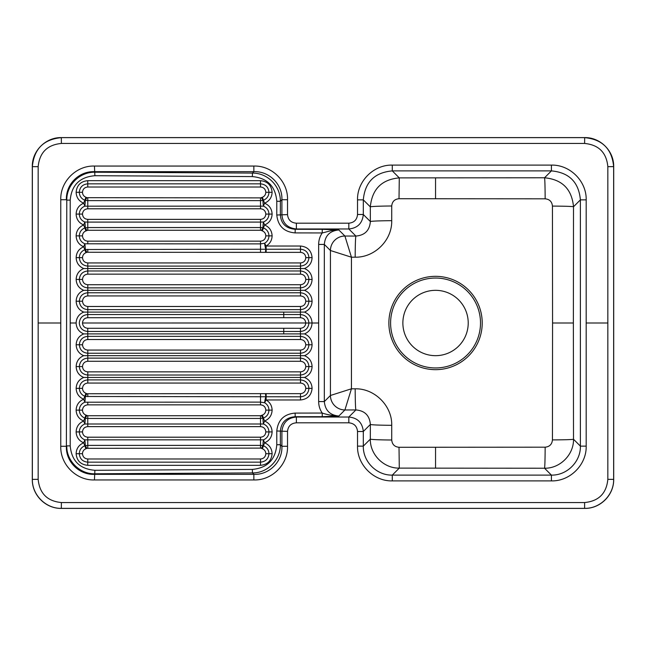 <?xml version="1.0" encoding="UTF-8"?>
<svg xmlns="http://www.w3.org/2000/svg" width="646" height="646" viewBox="0 0 646 646"><rect width="100%" height="100%" fill="white"/><g stroke="black" fill="none" stroke-linecap="round" stroke-linejoin="round"><path stroke-width="0.97" d="M32.3 166.611L32.3 479.389C32.042 495.086 45.624 508.668 61.33 508.41L584.67 508.41C600.368 508.668 613.958 495.086 613.7 479.389L613.7 166.611C613.958 150.914 600.376 137.332 584.67 137.59L61.33 137.59C45.632 137.332 32.042 150.914 32.3 166.611L32.357 166.668C34.004 148.951 43.678 139.278 61.386 137.646L584.614 137.646C602.338 139.294 612.012 148.968 613.643 166.668L613.643 479.332C614.023 494.828 600.191 508.733 584.614 508.354L584.67 508.41M266.152 252.36L86.863 252.271L85.288 249.518L300.479 249.195L300.495 252.36L266.152 252.36L266.12 246.029L300.463 246.029L300.479 249.195C305.615 249.703 308.433 252.521 308.933 257.649L305.784 257.649C305.469 254.435 303.701 252.675 300.495 252.36M300.463 246.029C307.512 246.715 311.388 250.591 312.083 257.649L308.933 257.649C308.425 262.785 305.606 265.603 300.479 266.104L87.783 266.104C82.648 265.595 79.829 262.777 79.329 257.649C79.515 253.87 81.348 251.229 84.828 249.727L85.288 249.518A7.259 1.308 85.4 0 0 84.82 243.792L260.516 243.881L264.602 243.259L266.12 246.029C269.955 243.736 271.95 240.344 272.111 235.863L268.962 235.863C268.849 239.117 267.396 241.58 264.602 243.259A7.259 1.203 -101.3 0 0 265.781 249.178L265.449 252.32M283.772 317.711L283.755 314.545L300.438 314.529C305.582 315.03 308.4 317.848 308.901 322.984L312.05 323C311.784 317.775 309.264 314.142 304.484 312.099L300.422 312.091L300.455 317.695L87.767 317.711L87.751 314.545L283.755 314.545L283.739 312.099L300.422 312.091M76.123 323C76.381 328.225 78.925 331.858 83.738 333.909L304.484 333.901C309.264 331.858 311.784 328.225 312.05 323.016L318.656 323L318.656 244.422C318.688 240.223 319.875 236.396 322.217 232.948L322.289 229.33L338.843 229.968C331.85 229.871 328.176 231.631 322.217 232.948L295.133 232.907C284.079 231.971 277.958 226.003 276.787 215.013L276.787 201.269C275.462 186.25 267.323 178.021 252.368 176.584L94.897 175.712C79.813 176.964 71.585 185.095 70.212 200.123L70.212 323L76.123 323C76.381 317.775 78.925 314.142 83.738 312.091L283.739 312.099M83.738 312.091C78.957 310.056 76.422 306.43 76.147 301.222C76.406 296.013 78.933 292.38 83.722 290.329L304.508 290.329C309.297 292.372 311.816 296.005 312.083 301.222C311.808 306.43 309.272 310.056 304.484 312.099M83.722 290.329C78.941 288.277 76.414 284.652 76.147 279.435C76.406 274.227 78.933 270.593 83.722 268.542L304.508 268.542C309.289 270.585 311.816 274.219 312.083 279.435C311.816 284.636 309.297 288.269 304.508 290.329M86.863 252.271L85.95 252.691L83.705 246.764L84.82 243.792C81.331 242.298 79.49 239.658 79.297 235.863L82.478 235.863C82.793 239.077 84.553 240.845 87.767 241.152L260.524 241.152C263.738 240.837 265.498 239.077 265.813 235.863L268.962 235.863C268.776 232.075 266.935 229.435 263.455 227.941L262.995 227.731L261.452 230.485L260.524 230.275L260.516 227.554L262.995 227.731A7.259 1.599 -85.4 0 1 263.455 222.006L264.537 224.978L262.365 230.905L261.452 230.485M260.524 197.886L262.365 197.256L264.537 203.191L263.455 206.155L84.812 206.163A7.259 1.308 94.5 0 0 85.264 200.438L86.839 197.684L260.524 197.886L260.516 200.615L87.759 200.615L84.812 200.228L85.926 197.256L86.839 197.684M261.452 197.684L262.995 200.438L260.516 200.615L260.524 208.795L87.767 208.795L87.767 197.886M262.365 197.256C264.545 196.327 265.692 194.672 265.813 192.298L268.962 192.298C268.776 196.085 266.935 198.726 263.455 200.228L262.995 200.438A7.259 1.599 -94.6 0 0 263.455 206.155C266.935 207.649 268.776 210.297 268.962 214.084C268.776 217.872 266.935 220.512 263.455 222.006L260.516 222.095L260.516 227.554L87.759 227.554L87.759 222.095L260.516 222.095L260.524 219.374C263.738 219.059 265.498 217.298 265.813 214.084C265.498 210.871 263.738 209.11 260.524 208.795M85.95 252.691C83.77 253.636 82.623 255.283 82.51 257.649L76.147 257.649C76.406 252.449 78.925 248.823 83.705 246.764C78.917 244.721 76.381 241.087 76.123 235.863L79.297 235.863C79.49 232.084 81.323 229.435 84.812 227.941L83.697 224.978L84.812 222.006C81.323 220.512 79.49 217.872 79.297 214.084C79.49 210.297 81.323 207.657 84.812 206.155L83.697 203.191L84.812 200.228C81.323 198.726 79.49 196.085 79.297 192.298L82.478 192.298C82.591 194.664 83.738 196.319 85.926 197.256M85.926 230.905L84.812 227.941L87.759 227.554L87.767 230.275L85.926 230.905C83.738 231.849 82.591 233.497 82.478 235.863M87.767 208.795C84.553 209.11 82.793 210.871 82.478 214.084C82.793 217.298 84.553 219.059 87.767 219.374L87.759 222.095L84.812 222.006A7.259 1.308 85.5 0 1 85.264 227.731L86.839 230.485M70.212 200.123L66.78 200.123C66.586 184.877 79.676 171.917 94.978 172.207L252.449 173.08C267.638 172.975 280.558 186.016 280.364 201.269L280.364 215.013C281.05 223.694 286 228.45 295.214 229.29L322.289 229.33M94.897 175.712L94.437 166.054L253.854 166.054C272.039 165.441 288.148 181.639 287.518 199.727L287.518 214.609C288.1 219.89 291.047 222.749 296.377 223.185L348.824 223.185C354.105 222.676 357.004 219.777 357.521 214.496L357.521 199.864C357.052 181.203 373.711 164.633 392.292 165.101L551.418 165.101C570.079 164.633 586.657 181.292 586.188 199.864L580.391 199.864C578.792 182.172 569.134 172.514 551.418 170.891L551.418 165.101M252.368 176.584L252.449 173.08L253.854 171.666L253.854 166.054M276.787 201.269L280.364 201.269L281.906 199.727L287.518 199.727M276.787 215.013L287.518 214.609M295.133 232.907L295.214 229.29L296.377 228.983L296.377 223.185M552.564 323L552.435 439.902C552.007 444.327 549.576 446.749 545.151 447.185L399.018 447.274C394.585 446.846 392.154 444.416 391.726 439.999L391.726 425.31C392.243 405.85 374.615 388.343 355.179 388.803L351.44 388.795L330.429 395.481A14.519 14.446 -137.7 0 0 344.907 409.96A14.519 14.454 -135 0 1 330.421 395.489L330.429 250.519A14.519 14.454 135 0 1 344.907 236.024L338.843 229.968C329.936 230.784 325.1 235.596 324.332 244.422L324.332 401.578C325.18 410.404 330.017 415.225 338.843 416.032C332.472 415.644 326.933 414.651 322.217 413.052L322.289 416.67L338.843 416.032L344.907 409.976L351.44 388.795L351.44 257.205L355.179 257.197C374.656 257.592 392.17 240.288 391.726 220.69L391.726 206.001C392.162 201.584 394.593 199.154 399.018 198.726L545.151 198.815A21.786 0.622 89.9 0 0 544.538 177.779C562.173 179.459 571.831 189.117 573.511 206.752L573.365 323L552.564 323L552.435 206.098C551.999 201.673 549.576 199.251 545.151 198.815M318.656 244.422L324.332 244.422L330.421 250.511L351.44 257.205L344.907 236.04L355.898 236.056C364.812 235.305 369.641 230.469 370.36 221.546A21.786 0.856 179.8 0 1 391.726 220.69M357.521 214.496L363.31 214.496L370.36 221.546L370.32 206.873C372.08 189.141 381.738 179.475 399.285 177.884L544.538 177.779L551.418 170.891L392.292 170.891C374.591 172.498 364.933 182.156 363.31 199.864L363.31 214.496C362.438 223.274 357.609 228.103 348.824 228.983L296.377 228.983C287.397 227.973 282.577 223.177 281.906 214.609L281.906 199.727C282.528 184.312 269.325 171.053 253.854 171.666L94.437 171.666C79.022 171.053 65.771 184.255 66.385 199.727L60.772 199.727C60.151 181.542 76.349 165.433 94.437 166.054M355.179 257.197A21.786 0.719 -89.9 0 1 355.898 236.056L348.824 228.983L348.824 223.185M391.726 206.001A21.786 0.872 179.8 0 0 370.32 206.873L363.31 199.864L357.521 199.864M399.018 198.726L399.285 177.884L392.292 170.891L392.292 165.101M330.429 250.519L330.421 250.511A14.519 14.446 137.7 0 1 344.907 236.04M552.435 206.098A21.786 0.662 -179.9 0 1 573.511 206.752L580.391 199.864L580.391 446.136C580.802 461.632 566.986 475.504 551.418 475.109L551.418 480.899C570.079 481.367 586.657 464.708 586.188 446.136L580.391 446.136L573.511 439.248L573.365 323M402.87 323A32.671 32.671 0 0 1 435.549 290.329A32.671 32.671 0 0 1 468.221 323A32.671 32.671 0 0 1 435.549 355.671A32.671 32.671 0 0 1 402.87 323M586.188 199.864L586.188 323L607.838 323L607.838 166.668C606.481 152.577 598.737 144.833 584.614 143.452L61.386 143.452C47.287 144.809 39.551 152.553 38.162 166.668L32.357 166.668L32.357 479.332C31.985 494.901 45.882 508.733 61.386 508.354L584.614 508.354L584.614 502.548L61.386 502.548L61.33 508.41M266.152 393.64L86.863 393.729L85.288 396.483L300.479 396.805L300.495 393.64L266.152 393.64L266.12 399.971L300.463 399.971L300.479 396.805C305.606 396.305 308.425 393.487 308.933 388.351L305.784 388.351C305.469 391.565 303.701 393.325 300.495 393.64M300.463 399.971C307.512 399.285 311.388 395.409 312.083 388.351L308.933 388.351C308.433 383.223 305.615 380.405 300.479 379.896L87.783 379.896C82.656 380.397 79.838 383.215 79.329 388.351C79.515 392.122 81.348 394.763 84.828 396.273L85.288 396.483A7.259 1.308 -85.4 0 1 84.82 402.208L260.516 402.119L264.602 402.741L266.12 399.971C269.955 402.264 271.95 405.656 272.111 410.137L268.962 410.137C268.849 406.867 267.396 404.404 264.602 402.741A7.259 1.203 101.3 0 1 265.781 396.822L265.449 393.68M87.767 317.711C84.553 318.026 82.793 319.786 82.478 323L305.752 322.984C305.437 326.23 303.677 327.99 300.455 328.305L283.772 328.289L283.755 331.455L300.438 331.471C305.582 330.962 308.4 328.144 308.901 323.016L305.752 323.016C305.437 319.77 303.677 318.01 300.455 317.695M283.739 333.901L283.755 331.455L87.751 331.455L87.767 328.289C84.553 327.974 82.793 326.214 82.478 323M83.738 333.909C78.957 335.944 76.422 339.57 76.147 344.778C76.406 349.987 78.933 353.62 83.722 355.671L304.508 355.671C309.297 353.628 311.816 349.995 312.083 344.778C311.808 339.57 309.272 335.944 304.484 333.901M83.722 355.671C78.941 357.723 76.414 361.348 76.147 366.565C76.406 371.773 78.933 375.407 83.722 377.458L304.508 377.458C309.289 375.415 311.816 371.781 312.083 366.565C311.816 361.364 309.297 357.731 304.508 355.671M83.722 377.458C78.941 379.509 76.414 383.135 76.147 388.351C76.406 393.551 78.925 397.177 83.705 399.236L84.82 402.208C81.339 403.693 79.498 406.334 79.297 410.137L82.478 410.137C82.793 406.923 84.553 405.155 87.767 404.848L260.524 404.848C263.738 405.163 265.498 406.923 265.813 410.137L268.962 410.137C268.768 413.933 266.935 416.573 263.455 418.059L260.516 418.447L260.524 415.725L87.767 415.725L85.926 415.095C83.738 414.151 82.591 412.503 82.478 410.137M260.524 448.114L261.452 448.316L262.995 445.562A7.259 1.599 94.6 0 1 263.455 439.845L84.812 439.845A7.259 1.308 -94.5 0 1 85.264 445.562L86.839 448.316L260.524 448.114L260.516 445.385L87.759 445.385L84.812 445.772L85.926 448.744L86.839 448.316M261.452 448.316L262.365 448.744L263.455 445.772L260.516 445.385L260.524 437.205L87.767 437.205L87.767 448.114M262.365 448.744C264.545 449.673 265.692 451.328 265.813 453.702C265.498 456.908 263.738 458.676 260.524 458.991L260.5 465.322C267.549 464.627 271.425 460.751 272.111 453.702C271.853 448.486 269.325 444.852 264.537 442.809L263.455 439.845C266.935 438.351 268.776 435.711 268.962 431.916L265.813 431.916C265.498 435.129 263.738 436.89 260.524 437.205M86.863 393.729L85.95 393.309L83.705 399.236C78.917 401.279 76.381 404.913 76.123 410.137L79.297 410.137C79.482 413.916 81.323 416.557 84.812 418.059L85.264 418.269A7.259 1.308 -85.5 0 1 84.812 423.994C81.331 425.48 79.498 428.12 79.297 431.916C79.49 435.711 81.331 438.351 84.812 439.837L83.697 442.809L84.812 445.772C81.323 447.282 79.482 449.923 79.297 453.702L82.478 453.702C82.591 451.336 83.738 449.681 85.926 448.744M87.767 415.725L87.759 418.447L85.264 418.269L86.839 415.515M261.452 415.515L262.995 418.269A7.259 1.599 85.4 0 0 263.455 423.994L264.537 421.022L262.365 415.095L260.524 415.725M76.123 410.137C76.381 415.338 78.909 418.971 83.697 421.022L84.812 423.994L263.455 423.994C266.927 425.48 268.768 428.12 268.962 431.916L272.111 431.916C271.845 426.699 269.317 423.065 264.537 421.022C269.334 418.963 271.861 415.338 272.111 410.137M318.656 323L318.656 401.578C318.688 405.777 319.875 409.604 322.217 413.052L295.133 413.093C284.079 414.029 277.958 419.997 276.787 430.987L276.787 444.731C275.462 459.75 267.323 467.979 252.368 469.416L94.897 470.288C79.813 469.036 71.585 460.905 70.212 445.877L66.78 445.877C66.368 460.873 79.959 474.285 94.978 473.793L252.449 472.92C267.404 473.227 280.744 459.726 280.364 444.731L280.364 430.987C281.293 422.177 286.235 417.421 295.214 416.71L322.289 416.67M94.897 470.288L94.437 479.946L253.854 479.946C272.039 480.559 288.148 464.361 287.518 446.273L287.518 431.391C288.1 426.11 291.047 423.251 296.377 422.815L348.824 422.815C354.105 423.324 357.004 426.223 357.521 431.504L357.521 446.136C357.052 464.797 373.711 481.367 392.292 480.899L551.418 480.899M252.368 469.416L252.449 472.92L253.854 474.334L253.854 479.946M276.787 444.731L280.364 444.731L281.906 446.273L287.518 446.273M276.787 430.987L287.518 431.391M295.133 413.093L295.214 416.71L296.377 417.017L296.377 422.815M318.656 401.578L324.332 401.578L330.421 395.489M545.151 447.185A21.786 0.622 -89.9 0 1 544.538 468.221L551.418 475.109L392.292 475.109C376.796 475.513 362.915 461.704 363.31 446.136L363.31 431.504C362.438 422.71 357.609 417.881 348.824 417.017L296.377 417.017C287.72 417.817 282.9 422.605 281.906 431.391L281.906 446.273C282.625 461.543 269.212 475.044 253.854 474.334L94.437 474.334C79.167 475.052 65.674 461.632 66.385 446.273L60.772 446.273C60.151 464.458 76.349 480.567 94.437 479.946M344.907 409.976L355.898 409.944L348.824 417.017L348.824 422.815M355.179 388.803A21.786 0.719 89.9 0 0 355.898 409.944C364.796 410.686 369.617 415.523 370.36 424.454L363.31 431.504L357.521 431.504M391.726 425.31A21.786 0.856 -179.8 0 1 370.36 424.454L370.32 439.127L363.31 446.136L357.521 446.136M391.726 439.999A21.786 0.872 -179.8 0 1 370.32 439.127C369.964 454.59 383.845 468.455 399.285 468.116L392.292 475.109L392.292 480.899M399.018 447.274L399.285 468.116L544.538 468.221C560.025 468.568 573.866 454.655 573.511 439.248A21.786 0.662 179.9 0 1 552.435 439.902M435.549 369.665A46.665 46.665 0 0 1 388.876 323A46.665 46.665 0 0 1 435.549 276.335A46.665 46.665 0 0 1 482.215 323A46.665 46.665 0 0 1 435.549 369.665M390.596 323A44.954 44.954 0 0 0 435.549 367.954A44.954 44.954 0 0 0 480.503 323A44.954 44.954 0 0 0 435.549 278.046A44.954 44.954 0 0 0 390.596 323M61.386 143.452L61.33 137.59M584.614 143.452L584.67 137.59M607.838 166.668L613.7 166.611M87.783 252.061L87.767 249.332L87.791 252.061M305.784 279.435L308.933 279.435C308.425 284.571 305.606 287.389 300.479 287.882L300.495 284.725C303.709 284.401 305.469 282.641 305.784 279.435C305.469 276.222 303.701 274.461 300.495 274.146L87.791 274.146L87.767 268.542L87.791 262.938L300.495 262.938C303.709 262.623 305.469 260.863 305.784 257.649M82.51 257.649C82.825 260.863 84.586 262.623 87.791 262.938M300.495 274.146L300.495 262.938M260.524 252.061L260.524 241.152M305.784 301.214L308.933 301.222C308.417 306.341 305.598 309.151 300.479 309.652L300.495 306.487C303.693 306.172 305.453 304.419 305.784 301.214C305.461 298 303.701 296.239 300.495 295.933L300.479 287.882L87.783 287.882C82.648 287.381 79.829 284.563 79.329 279.435C79.829 274.3 82.648 271.481 87.783 270.981L300.479 270.981C305.615 271.481 308.433 274.3 308.933 279.435L312.083 279.435M76.147 279.435L82.51 279.435C82.825 282.649 84.586 284.41 87.791 284.725L300.495 284.725M87.791 274.146C84.586 274.461 82.817 276.222 82.51 279.435M300.495 295.933L87.791 295.933L87.791 284.725M300.463 312.091L300.479 309.652L87.783 309.652C82.664 309.143 79.846 306.333 79.329 301.222C79.829 296.086 82.648 293.268 87.783 292.767L300.479 292.767C305.606 293.276 308.425 296.094 308.933 301.222L312.083 301.222M76.147 301.222L82.51 301.214C82.833 304.419 84.594 306.172 87.791 306.487L300.495 306.487M87.791 295.933C84.586 296.239 82.825 298 82.51 301.214M87.767 312.099L87.791 306.487M87.735 333.901L87.751 331.455C82.623 330.954 79.805 328.144 79.297 323C79.805 317.864 82.623 315.046 87.751 314.545L87.735 312.099M312.083 257.649C311.816 262.857 309.297 266.483 304.508 268.542M83.722 268.542C78.941 266.491 76.414 262.865 76.147 257.649M87.783 243.881L87.767 241.152M76.123 235.863C76.381 230.662 78.909 227.029 83.697 224.978C78.909 222.927 76.381 219.301 76.123 214.084C76.381 208.876 78.909 205.242 83.697 203.191C78.909 201.148 76.381 197.514 76.123 192.298L79.297 192.298C79.805 187.162 82.623 184.344 87.751 183.844L87.767 187.009C84.553 187.324 82.793 189.084 82.478 192.298M265.813 192.298C265.498 189.092 263.738 187.324 260.524 187.009L87.767 187.009M76.123 192.298C76.809 185.249 80.677 181.373 87.735 180.678L87.751 183.844L260.508 183.844C265.643 184.344 268.461 187.162 268.962 192.298L272.111 192.298C271.853 197.514 269.325 201.148 264.537 203.191C269.325 205.242 271.853 208.876 272.111 214.084C271.845 219.301 269.317 222.935 264.537 224.978C269.334 227.037 271.861 230.662 272.111 235.863M260.524 187.009L260.5 180.678C267.549 181.373 271.425 185.249 272.111 192.298M87.735 180.678L260.5 180.678M260.524 230.275L87.767 230.275M265.813 235.863C265.692 233.489 264.545 231.841 262.365 230.905M87.767 219.374L260.524 219.374M272.111 214.084L265.813 214.084M82.478 214.084L76.123 214.084M66.78 200.123L66.385 446.273L66.78 200.123M435.549 177.9L435.549 198.702M38.162 166.668L38.162 323L60.772 323L60.772 199.727M61.386 502.548C47.287 501.191 39.551 493.447 38.162 479.332L38.162 323M32.3 479.389L38.162 479.332M607.838 323L607.838 479.332L613.7 479.389M607.838 479.332C606.481 493.423 598.737 501.167 584.614 502.548M76.147 388.351L82.51 388.351C82.825 385.137 84.586 383.377 87.791 383.062L300.495 383.062C303.709 383.377 305.469 385.137 305.784 388.351M85.95 393.309C83.77 392.364 82.623 390.717 82.51 388.351M87.783 393.939L87.767 396.668L87.791 393.939M305.784 366.565L308.933 366.565C308.433 361.437 305.615 358.619 300.479 358.118L300.495 361.275C303.709 361.599 305.469 363.359 305.784 366.565C305.469 369.778 303.701 371.539 300.495 371.854L87.791 371.854L87.791 383.062M300.495 371.854L300.495 383.062M260.524 393.939L260.524 404.848M87.791 371.854C84.586 371.539 82.817 369.778 82.51 366.565C82.825 363.351 84.586 361.59 87.791 361.275L300.495 361.275M305.784 344.786L308.933 344.778C308.425 339.659 305.606 336.857 300.479 336.348L300.495 339.513C303.693 339.828 305.453 341.581 305.784 344.786C305.461 348 303.701 349.761 300.495 350.067L300.479 358.118L87.783 358.118C82.656 358.611 79.838 361.429 79.329 366.565L82.51 366.565M76.147 366.565L79.329 366.565C79.821 371.692 82.64 374.51 87.783 375.019L300.479 375.019C305.606 374.527 308.425 371.708 308.933 366.565L312.083 366.565M300.495 350.067L87.791 350.067L87.791 361.275M87.791 350.067C84.586 349.761 82.825 348 82.51 344.786C82.833 341.581 84.594 339.828 87.791 339.513L300.495 339.513M300.463 333.909L300.479 336.348L87.783 336.348C82.656 336.857 79.838 339.659 79.329 344.778L82.51 344.786M76.147 344.778L79.329 344.778C79.829 349.914 82.64 352.732 87.783 353.233L300.479 353.233C305.615 352.732 308.433 349.914 308.933 344.778L312.083 344.778M87.767 333.901L87.791 339.513M283.772 328.289L87.767 328.289M300.455 328.305L300.422 333.909M312.083 388.351C311.816 383.143 309.297 379.517 304.508 377.458M87.783 402.119L87.767 404.848M85.926 415.095L83.697 421.022C78.909 423.073 76.381 426.699 76.123 431.916C76.381 437.124 78.909 440.758 83.697 442.809C78.909 444.852 76.381 448.486 76.123 453.702L79.297 453.702C79.805 458.838 82.623 461.656 87.751 462.156L87.767 458.991C84.553 458.676 82.793 456.916 82.478 453.702M76.123 453.702C76.809 460.751 80.677 464.627 87.735 465.322L87.751 462.156L260.508 462.156C265.651 461.648 268.47 458.83 268.962 453.702C268.768 449.907 266.935 447.266 263.455 445.772L264.537 442.809C269.325 440.758 271.853 437.124 272.111 431.916M260.524 458.991L87.767 458.991M265.813 453.702L272.111 453.702M87.735 465.322L260.5 465.322M87.767 437.205C84.553 436.89 82.793 435.129 82.478 431.916C82.793 428.702 84.553 426.941 87.767 426.626L87.759 418.447L260.516 418.447L260.524 426.626C263.738 426.941 265.498 428.702 265.813 431.916M265.813 410.137C265.692 412.511 264.545 414.159 262.365 415.095M87.767 426.626L260.524 426.626M82.478 431.916L76.123 431.916M435.549 468.1L435.549 447.298M70.212 445.877L70.212 323M60.772 323L60.772 446.273M586.188 446.136L586.188 323"/></g></svg>
